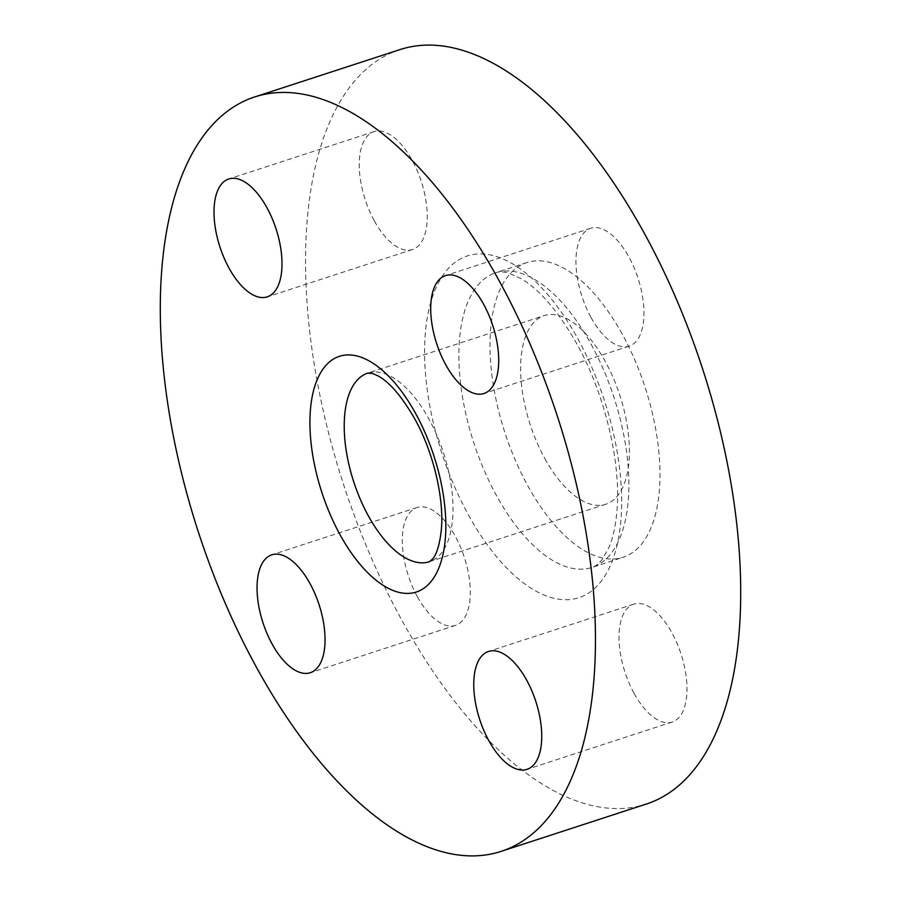 <?xml version="1.0" encoding="UTF-8"?>
<svg xmlns="http://www.w3.org/2000/svg" width="901" height="901" viewBox="0 0 901 901"><rect width="100%" height="100%" fill="white"/><g stroke="black" fill="none" stroke-linecap="round" stroke-linejoin="round"><path stroke-width="0.68" stroke-dasharray="4.5 3.38" d="M591.079 317.569A62 29.451 -108.1 0 0 629.168 346.175A62 29.451 -108.1 0 0 628.83 256.875A62 29.451 -108.1 0 0 590.741 228.268A62 29.451 -108.1 0 0 591.079 317.569M634.124 693.421A62 29.451 -108.1 0 0 672.214 722.016A62 29.451 -108.1 0 0 671.876 632.716A62 29.451 -108.1 0 0 633.786 604.12A62 29.451 -108.1 0 0 634.124 693.421M417.411 596.789A62 29.451 -108.1 0 0 455.501 625.384A62 29.451 -108.1 0 0 455.163 536.084A62 29.451 -108.1 0 0 417.073 507.488A62 29.451 -108.1 0 0 417.411 596.789M374.377 220.936A62 29.451 -108.1 0 0 412.467 249.543A62 29.451 -108.1 0 0 412.129 160.243A62 29.451 -108.1 0 0 374.039 131.636A62 29.451 -108.1 0 0 374.377 220.936M622.186 334.046A155.006 73.634 -108.1 0 0 526.961 262.54A155.006 73.634 -108.1 0 0 527.806 485.797A155.006 73.634 -108.1 0 0 623.03 557.302A155.006 73.634 -108.1 0 0 622.186 334.046M544.801 458.485A99.2 47.122 -108.1 0 0 605.742 504.245A99.2 47.122 -108.1 0 0 605.202 361.357A99.2 47.122 -108.1 0 0 544.26 315.598A99.2 47.122 -108.1 0 0 544.801 458.485M400.157 49.544A396.823 188.512 -108.1 0 0 402.308 621.059A396.823 188.512 -108.1 0 0 646.096 804.12M591.067 344.193A155.006 73.634 71.9 0 1 591.912 567.45A155.006 73.634 71.9 0 1 496.688 495.944A155.006 73.634 71.9 0 1 495.843 272.688A155.006 73.634 71.9 0 1 591.067 344.193M468.385 514.843A179.806 85.415 -108.1 0 0 604.999 575.762A179.806 85.415 -108.1 0 0 577.868 338.821A179.806 85.415 -108.1 0 0 441.242 277.891A179.806 85.415 -108.1 0 0 468.385 514.843M605.742 504.245L429.372 561.728A99.2 47.122 -108.1 0 0 428.831 418.852A99.2 47.122 -108.1 0 0 367.878 373.082L544.26 315.598M629.168 346.175L483.927 393.512M672.214 722.016L526.961 769.364M455.501 625.384L310.259 672.732M412.467 249.543L267.214 296.88M526.961 262.54L495.843 272.688C498.782 271.494 503.028 271.595 508.603 272.98L521.42 278.769C540.037 289.987 558.53 311.723 576.888 344.002C604.639 393.579 620.868 461.357 617.095 508.964C615.901 524.742 613.198 537.559 609.008 547.403L602.026 559.712C598.354 564.094 594.987 566.673 591.912 567.45L623.03 557.302M374.039 131.636L228.786 178.984M417.073 507.488L271.832 554.825M633.786 604.12L488.533 651.457M590.741 228.268L445.499 275.616"/><path stroke-width="1.35" d="M445.837 364.916A62 29.451 -108.1 0 0 483.927 393.512A62 29.451 -108.1 0 0 483.589 304.211A62 29.451 -108.1 0 0 445.499 275.616A62 29.451 -108.1 0 0 445.837 364.916M488.871 740.757A62 29.451 -108.1 0 0 526.961 769.364A62 29.451 -108.1 0 0 526.623 680.064A62 29.451 -108.1 0 0 488.533 651.457A62 29.451 -108.1 0 0 488.871 740.757M272.17 644.125A62 29.451 -108.1 0 0 310.259 672.732A62 29.451 -108.1 0 0 309.921 583.431A62 29.451 -108.1 0 0 271.832 554.825A62 29.451 -108.1 0 0 272.17 644.125M229.124 268.284A62 29.451 -108.1 0 0 267.214 296.88A62 29.451 -108.1 0 0 266.876 207.579A62 29.451 -108.1 0 0 228.786 178.984A62 29.451 -108.1 0 0 229.124 268.284M500.843 851.456L646.096 804.12A396.823 188.512 -108.1 0 0 643.933 232.593A396.823 188.512 -108.1 0 0 400.157 49.544L254.904 96.88A396.823 188.512 -108.1 0 0 257.067 668.407A396.823 188.512 -108.1 0 0 500.843 851.456A396.823 188.512 -108.1 0 0 498.692 279.941A396.823 188.512 -108.1 0 0 254.904 96.88M340.127 534.867A124.011 58.914 71.9 0 1 321.409 371.46A124.011 58.914 71.9 0 1 415.631 413.469A124.011 58.914 71.9 0 1 434.338 576.888A124.011 58.914 71.9 0 1 340.127 534.867M367.878 373.082A99.2 47.122 -108.1 0 0 368.419 515.969A99.2 47.122 -108.1 0 0 429.372 561.728L432.694 558.947C433.685 557.595 438.719 552.414 441.231 530.779C444.508 499.773 433.674 452.46 414.64 418.661C401.778 396.429 389.592 382.193 378.093 375.931L372.879 373.577L367.878 373.082"/></g></svg>
